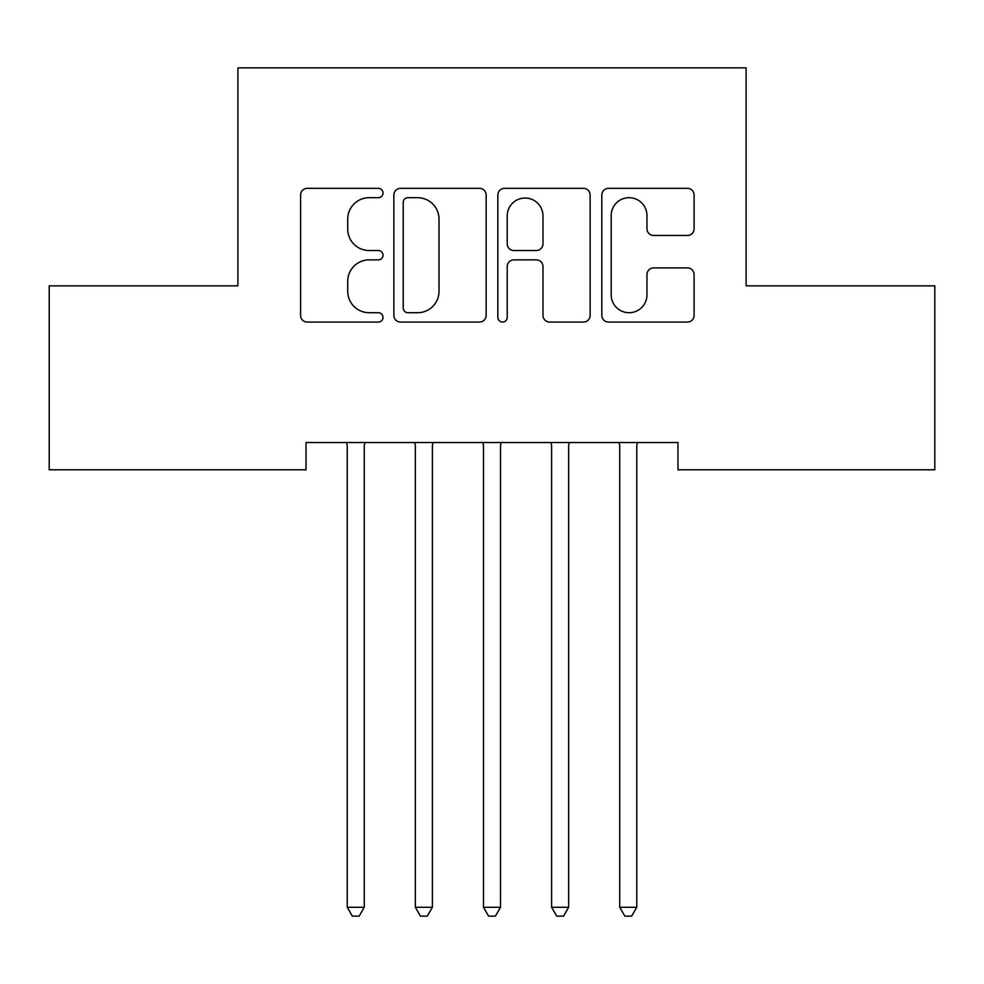 <?xml version="1.0" encoding="UTF-8"?>
<svg xmlns="http://www.w3.org/2000/svg" width="984" height="984" viewBox="0 0 984 984"><rect width="100%" height="100%" fill="white"/><g stroke="black" fill="none" stroke-linecap="round" stroke-linejoin="round"><path stroke-width="1.48" d="M383.01 193.012A4.686 4.686 0 0 0 378.323 188.338L307.279 188.338A6.691 6.691 0 0 0 300.587 195.029L300.587 315.384A6.691 6.691 0 0 0 307.279 322.076L378.323 322.076A4.686 4.686 0 0 0 383.01 317.389A4.686 4.686 0 0 0 378.323 312.715L369.135 312.715A21.402 21.402 0 0 1 347.733 291.313L347.733 281.276A21.402 21.402 0 0 1 369.135 259.887L378.323 259.887A4.686 4.686 0 0 0 383.01 255.2A4.686 4.686 0 0 0 378.323 250.526L369.135 250.526A21.402 21.402 0 0 1 347.733 229.124L347.733 219.1A21.402 21.402 0 0 1 369.135 197.698L378.323 197.698A4.686 4.686 0 0 0 383.01 193.012M687.422 235.483A6.691 6.691 0 0 0 694.101 228.792L694.101 195.029A6.691 6.691 0 0 0 687.422 188.338L608.518 188.338A6.691 6.691 0 0 0 601.827 195.029L601.827 315.384A6.691 6.691 0 0 0 608.518 322.076L687.422 322.076A6.691 6.691 0 0 0 694.101 315.384L694.101 274.597A6.691 6.691 0 0 0 687.422 267.906L653.647 267.906A6.691 6.691 0 0 0 646.968 274.597L646.968 294.819A17.884 17.884 0 0 1 629.083 312.715A17.884 17.884 0 0 1 611.187 294.819L611.187 215.582A17.884 17.884 0 0 1 629.083 197.698A17.884 17.884 0 0 1 646.968 215.582L646.968 228.792A6.691 6.691 0 0 0 653.647 235.483L687.422 235.483M677.976 442.542L306.024 442.542L306.024 469.786L49.2 469.786L49.2 285.864L237.907 285.864L237.907 67.871L746.093 67.871L746.093 285.864L934.8 285.864L934.8 469.786L677.976 469.786L677.976 442.542M486.145 195.029A6.691 6.691 0 0 0 479.466 188.338L400.562 188.338A6.691 6.691 0 0 0 393.871 195.029L393.871 315.384A6.691 6.691 0 0 0 400.562 322.076L479.466 322.076A6.691 6.691 0 0 0 486.145 315.384L486.145 195.029M504.534 188.338L583.438 188.338A6.691 6.691 0 0 1 590.129 195.029L590.129 315.384A6.691 6.691 0 0 1 583.438 322.076L549.675 322.076A6.691 6.691 0 0 1 542.983 315.384L542.983 266.566A6.691 6.691 0 0 0 536.305 259.887L513.894 259.887A6.691 6.691 0 0 0 507.215 266.566L507.215 317.389A4.686 4.686 0 0 1 502.529 322.076A4.686 4.686 0 0 1 497.855 317.389L497.855 195.029A6.691 6.691 0 0 1 504.534 188.338M407.917 197.698A4.686 4.686 0 0 0 403.231 202.384L403.231 308.029A4.686 4.686 0 0 0 407.917 312.715L417.61 312.715A21.402 21.402 0 0 0 439.012 291.313L439.012 219.1A21.402 21.402 0 0 0 417.61 197.698L407.917 197.698M542.983 215.914A17.884 17.884 0 0 0 525.099 198.03A17.884 17.884 0 0 0 507.215 215.914L507.215 243.835A6.691 6.691 0 0 0 513.894 250.526L536.305 250.526A6.691 6.691 0 0 0 542.983 243.835L542.983 215.914M346.749 443.538A6.814 6.814 -179.4 0 1 347.241 446.084A6.814 6.814 179.6 0 0 346.749 443.538L346.343 442.542M365.162 442.542L364.757 443.538A6.814 6.814 179.6 0 0 364.264 446.084L364.264 907.273L347.241 907.273L347.241 446.084M364.264 907.273L359.16 916.129L352.346 916.129L347.241 907.273M433.292 442.542L432.886 443.538A6.814 6.814 179.6 0 0 432.394 446.084L432.394 907.273L415.359 907.273L415.359 446.084A6.814 6.814 179.6 0 0 414.867 443.538L414.461 442.542M432.394 907.273L427.277 916.129L420.476 916.129L415.359 907.273M501.409 442.542L501.004 443.538A6.814 6.814 179.6 0 0 500.512 446.084L500.512 907.273L483.488 907.273L483.488 446.084A6.814 6.814 179.6 0 0 482.996 443.538L482.591 442.542M500.512 907.273L495.407 916.129L488.593 916.129L483.488 907.273M569.539 442.542L569.133 443.538A6.814 6.814 179.6 0 0 568.641 446.084L568.641 907.273L551.606 907.273L551.606 446.084A6.814 6.814 179.6 0 0 551.114 443.538L550.708 442.542M568.641 907.273L563.524 916.129L556.723 916.129L551.606 907.273M637.657 442.542L637.251 443.538A6.814 6.814 179.6 0 0 636.759 446.084L636.759 907.273L619.736 907.273L619.736 446.084A6.814 6.814 179.6 0 0 619.243 443.538L618.838 442.542M636.759 907.273L631.654 916.129L624.84 916.129L619.736 907.273"/></g></svg>
